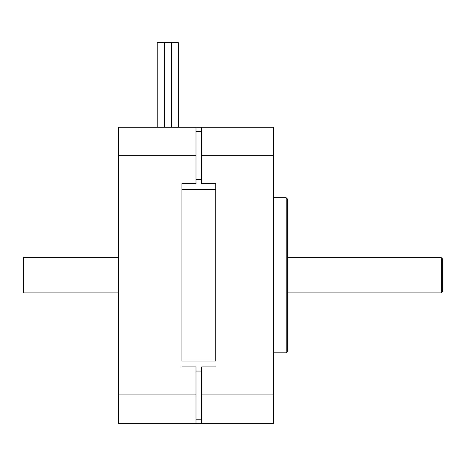 <?xml version="1.0" encoding="UTF-8"?>
<svg xmlns="http://www.w3.org/2000/svg" width="466" height="466" viewBox="0 0 466 466"><rect width="100%" height="100%" fill="white"/><g stroke="black" fill="none" stroke-linecap="round" stroke-linejoin="round"><path stroke-width="0.7" d="M181.897 361.086L181.897 183.656L181.897 361.086L215.729 361.086L215.729 183.656L215.729 361.086M195.994 155.673L118.457 155.673L118.457 127.27L215.729 127.27L195.994 127.27L195.994 183.656L181.897 183.656M181.897 366.928L195.994 366.928L195.994 423.314L273.53 423.314L273.53 127.27L201.632 127.27L201.632 155.673L273.53 155.673M201.632 155.673L201.632 183.656L215.729 183.656M215.729 366.928L201.632 366.928L201.632 394.912L273.53 394.912M201.632 394.912L201.632 423.314M287.627 275.295L287.627 199.168L286.217 197.759L286.217 352.826L287.627 351.416L287.627 275.295M442.7 275.295L442.7 259.079L441.29 257.669L441.29 292.916L442.7 291.506L442.7 275.295M195.994 423.314L118.457 423.314L118.457 155.673M195.994 394.912L118.457 394.912M157.228 127.27L157.228 42.686L171.325 42.686L171.325 127.27L171.325 42.686L178.373 42.686L178.373 127.27L178.373 42.686M164.277 42.686L164.277 127.27L164.277 42.686M118.457 257.669L23.3 257.669L23.3 292.916L118.457 292.916M195.994 371.053L201.632 371.053M201.632 419.184L195.994 419.184M201.632 179.532L195.994 179.532M181.897 189.499L215.729 189.499M195.994 131.4L201.632 131.4M273.53 352.826L286.217 352.826M273.53 197.759L286.217 197.759M287.627 292.916L441.29 292.916M287.627 257.669L441.29 257.669"/></g></svg>
